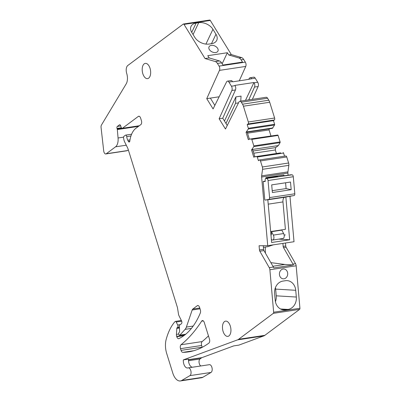 <?xml version="1.0" encoding="UTF-8"?>
<svg xmlns="http://www.w3.org/2000/svg" width="401" height="401" viewBox="0 0 401 401"><rect width="100%" height="100%" fill="white"/><g stroke="black" fill="none" stroke-linecap="round" stroke-linejoin="round"><path stroke-width="0.6" d="M288.088 175.192L287.898 173.052A3.083 1.649 -98.6 0 1 287.923 171.889L261.642 175.854A3.083 1.649 -98.6 0 0 261.622 177.016L267.733 245.688L259.081 245.753L259.457 249.963A1.85 0.992 -98.6 0 0 259.833 251.221L269.251 267.652L273.372 267.031A3.083 1.649 81.4 0 1 273.758 267.928L293.342 264.971L284.825 264.459L270.855 262.635M289.973 196.36L294.013 241.723L267.733 245.688M267.818 199.703L271.627 242.5L289.662 239.778L285.853 197.016M283.968 175.813L283.888 174.951L265.858 177.673L265.933 178.535M285.738 245.998A1.85 0.992 -98.6 0 0 286.108 247.257L283.532 247.643A1.85 0.992 81.4 0 1 283.161 246.389L285.738 245.998L285.472 243.011M286.108 247.257L295.532 263.688A3.083 1.649 -98.6 0 1 296.154 265.783L299.933 308.269L273.657 312.234A1.233 0.662 -98.6 0 1 273.347 313.336L238.575 339.301A12.336 6.601 -98.6 0 1 237.552 339.863L183.342 359.892A6.17 3.303 -98.6 0 0 187.623 367.978A6.17 3.303 -98.6 0 0 187.678 367.973L188.234 367.867A4.01 2.145 -98.6 0 1 188.269 367.862A4.01 2.145 -98.6 0 1 190.916 371.085A4.01 2.145 -98.6 0 1 189.904 375.632L181.733 380.464A12.336 6.601 -98.6 0 1 180.395 380.95A12.336 6.601 -98.6 0 1 172.786 373.06L166.716 353.572A15.423 8.251 -98.6 0 1 166.149 339.497A58.601 31.358 -98.6 0 1 174.074 322.705A28.992 15.514 -98.6 0 1 175.112 321.532A1.544 0.827 -98.6 0 1 175.397 321.381A1.544 0.827 -98.6 0 1 176.209 322.018L177.698 325.021A1.544 0.827 -98.6 0 1 177.563 327.341L177.132 327.667A1.233 0.662 -98.6 0 0 176.816 328.444L176.44 334.389A3.083 1.649 -98.6 0 0 176.681 336.379L176.786 336.71A3.083 1.649 -98.6 0 0 178.686 338.68A3.083 1.649 -98.6 0 0 178.941 338.599A92.526 49.513 -98.6 0 0 200.32 312.986A3.083 1.649 -98.6 0 0 200.335 309.803L199.618 307.502A3.083 1.649 -98.6 0 0 197.718 305.527A3.083 1.649 -98.6 0 0 197.282 305.712L192.781 309.076A3.083 1.649 -98.6 0 0 192.179 309.998L186.375 327.086A9.253 4.952 -98.6 0 1 185.112 329.356L179.894 335.091A1.233 0.662 -98.6 0 1 179.648 335.231A1.233 0.662 -98.6 0 1 178.886 334.444L178.801 334.163A1.233 0.662 -98.6 0 1 179.021 332.584L179.167 332.479A1.544 0.827 -98.6 0 0 179.563 331.241L179.367 326.018A1.233 0.662 -98.6 0 1 179.688 325.031L181.417 323.737A1.85 0.992 -98.6 0 0 181.578 320.95L178.976 315.707A3.083 1.649 -98.6 0 1 178.515 314.224L177.513 307.968A3.083 1.649 -98.6 0 0 177.332 307.191L128.125 149.212A6.17 3.303 -98.6 0 0 127.568 147.804L124.686 141.999A6.17 3.303 -98.6 0 1 123.764 139.037L123.583 137.904A1.544 0.827 -98.6 0 1 123.949 136.325L125.453 135.197A1.544 0.827 -98.6 0 1 125.668 135.107A1.544 0.827 -98.6 0 1 126.731 136.616A6.17 3.303 -98.6 0 0 127.789 140.235L128.405 141.433A1.544 0.827 -98.6 0 0 129.202 142.039A1.544 0.827 -98.6 0 0 129.799 141.142A24.672 13.203 -98.6 0 1 135.869 128.305L140.866 124.576A3.083 1.649 -98.6 0 0 141.418 120.636L140.656 118.2A3.083 1.649 -98.6 0 0 138.756 116.225A3.083 1.649 -98.6 0 0 138.325 116.41L122.395 128.305A1.544 0.827 -98.6 0 1 122.18 128.395A1.544 0.827 -98.6 0 1 121.257 127.498L120.606 125.643A1.544 0.827 -98.6 0 0 119.683 124.746A1.544 0.827 -98.6 0 0 119.468 124.841L117.308 126.455A1.544 0.827 -98.6 0 0 117.032 128.425L117.202 128.972A1.544 0.827 -98.6 0 1 117.318 129.558L118.064 137.979A9.87 5.283 -98.6 0 1 115.563 146.816L106.26 153.768A3.083 1.649 -98.6 0 1 105.829 153.954A3.083 1.649 -98.6 0 1 103.709 150.936L101.067 127.493A3.083 1.649 -98.6 0 1 101.453 125.032L126.19 83.889A9.253 4.952 -98.6 0 0 126.696 73.378A6.17 3.303 -98.6 0 1 127.799 65.498L183.252 24.09A1.233 0.662 -98.6 0 1 183.427 24.015A1.233 0.662 -98.6 0 1 184.009 24.401L205.036 58.536L215.327 61.569A6.17 3.303 -98.6 0 1 217.412 63.428L219.066 66.105A3.083 1.649 -98.6 0 1 219.467 70.386L206.751 98.651L213.081 108.927L226.565 81.909A3.083 1.649 -98.6 0 1 227.462 81.137A3.083 1.649 -98.6 0 1 228.911 82.095L231.447 86.21A3.083 1.649 -98.6 0 1 231.853 90.491L219.136 118.756L225.467 129.032L238.951 102.014A3.083 1.649 -98.6 0 1 239.843 101.242A3.083 1.649 -98.6 0 1 241.297 102.2L242.52 104.19A6.17 3.303 -98.6 0 1 243.422 106.215L248.334 121.984A1.544 0.827 -98.6 0 1 248.059 123.954L247.196 124.601L248.339 128.28A0.617 0.331 -98.6 0 1 248.309 128.977L246.049 132.34L248.324 139.643L248.901 139.212L251.432 138.997A0.617 0.331 -98.6 0 1 251.803 139.393L253.828 145.894A0.617 0.331 -98.6 0 1 253.798 146.586L251.537 149.954L253.813 157.257L254.389 156.826L256.921 156.611A0.617 0.331 -98.6 0 1 257.287 157.007L258.434 160.686L259.302 160.039A1.544 0.827 -98.6 0 1 259.517 159.949A1.544 0.827 -98.6 0 1 260.465 160.931L262.349 166.976A3.083 1.649 -98.6 0 1 262.555 169.317L261.642 175.854M200.861 365.963A3.699 1.98 -98.6 0 1 199.076 362.569A3.699 1.98 -98.6 0 1 199.989 359.01L201.472 357.898A6.17 3.303 -98.6 0 1 201.984 357.622L233.698 345.903L238.851 345.126L263.833 335.898A12.336 6.601 -98.6 0 0 264.85 335.336L299.622 309.372A1.233 0.662 -98.6 0 0 299.933 308.269M239.267 80.827L245.748 66.421A3.083 1.649 -98.6 0 0 245.342 62.14L243.693 59.458A6.17 3.303 -98.6 0 0 241.608 57.604L231.312 54.571L210.284 20.436A1.233 0.662 -98.6 0 0 209.703 20.05L183.427 24.015M252.359 99.353L258.129 86.526A3.083 1.649 -98.6 0 0 257.723 82.245L255.191 78.13A3.083 1.649 -98.6 0 0 253.738 77.172L250.134 77.714A3.083 1.649 -98.6 0 0 249.237 78.486L248.785 79.393M249.382 139.137L247.211 132.165L272.329 128.375L274.59 125.007A0.617 0.331 -98.6 0 0 274.62 124.315L273.472 120.636L274.339 119.989A1.544 0.827 -98.6 0 0 274.615 118.019L269.703 102.25A6.17 3.303 -98.6 0 0 268.8 100.22L267.572 98.235A3.083 1.649 -98.6 0 0 266.124 97.273L239.843 101.242M270.936 135.884L269.076 129.919L269.226 128.841M248.901 139.212L277.713 135.032L251.432 138.997M276.419 153.498L275.322 149.964L275.652 147.603L278.389 145.553L280.073 142.621A0.617 0.331 -98.6 0 0 280.104 141.929L278.078 135.428A0.617 0.331 -98.6 0 0 277.713 135.032M254.389 156.826L280.665 152.856L256.921 156.611M284.54 156.169L283.567 153.042A0.617 0.331 -98.6 0 0 283.196 152.646M287.923 171.889L288.835 165.347A3.083 1.649 -98.6 0 0 288.625 163.006L286.745 156.966A1.544 0.827 -98.6 0 0 285.793 155.979L259.517 159.949M296.154 265.783L269.878 269.748L273.657 312.234M269.878 269.748A3.083 1.649 -98.6 0 0 269.251 267.652M150.034 68.31A7.709 4.125 -98.6 0 0 145.277 63.378A7.709 4.125 -98.6 0 0 142.821 73.694A7.709 4.125 -98.6 0 0 147.578 78.626A7.709 4.125 -98.6 0 0 150.034 68.31M230.309 326.058A7.709 4.125 -98.6 0 0 225.552 321.126A7.709 4.125 -98.6 0 0 223.101 331.442A7.709 4.125 -98.6 0 0 227.858 336.374A7.709 4.125 -98.6 0 0 230.309 326.058M182.831 352.369A146.781 78.546 -98.6 0 0 188.39 351.908A146.781 78.546 -98.6 0 0 208.921 343.076A3.083 1.649 -98.6 0 0 209.472 339.141L204.304 322.549A3.083 1.649 -98.6 0 0 202.405 320.584A3.083 1.649 -98.6 0 0 201.628 321.156A204.625 109.503 -98.6 0 1 181.021 344.76A3.083 1.649 -98.6 0 0 180.51 348.669L181.046 350.389A3.083 1.649 -98.6 0 0 182.831 352.369L193.838 350.71M289.662 239.778L278.775 239.121M271.377 239.708L271.703 239.663M270.75 176.936L270.775 177.227M253.768 153.217L275.322 149.964M253.081 151.007L275.652 147.603M254.866 156.751L252.695 149.779L251.537 149.954M278.389 145.553L252.114 149.523M247.522 133.172L269.076 129.919M247.211 132.165L246.049 132.34M272.906 127.944L246.625 131.909M273.472 120.636L247.196 124.601M258.129 86.526L254.525 87.067L248.75 99.894M254.525 87.067A3.083 1.649 -98.6 0 0 254.119 82.786L253.953 82.516L234.886 85.393L235.056 85.664L231.447 86.21M255.191 78.13L244.795 79.994L232.685 81.819L232.52 81.553A3.083 1.649 -98.6 0 0 231.066 80.591L227.462 81.137M251.582 78.676A3.083 1.649 -98.6 0 0 250.134 77.714M219.141 96.781L206.751 98.651M222.134 63.779L227.362 52.726L207.783 55.684L209.157 57.914L219.452 60.947A6.17 3.303 -98.6 0 1 221.537 62.802L222.916 65.047L242.495 62.095L241.116 59.849A6.17 3.303 -98.6 0 0 239.031 57.995L228.735 54.962L231.312 54.571M227.362 52.726L228.735 54.962M211.297 45.388A4.932 3.263 -154.6 0 1 217.618 48.336A4.932 3.263 -154.6 0 1 217.954 51.072A4.932 3.263 -154.6 0 1 215.698 52.536A4.932 3.263 -154.6 0 1 209.377 49.584A4.932 3.263 -154.6 0 1 209.036 46.847A4.932 3.263 -154.6 0 1 211.297 45.388M193.076 34.551L198.711 22.667A11.103 7.343 -154.6 0 1 212.936 29.308L215.969 34.23A11.103 7.343 -154.6 0 1 216.725 40.381A11.103 7.343 -154.6 0 1 211.643 43.664L209.066 44.055A11.103 7.343 -154.6 0 1 194.841 37.413L191.813 32.501A11.103 7.343 -154.6 0 1 191.051 26.346A11.103 7.343 -154.6 0 1 196.134 23.057L191.728 32.356M198.711 22.667L196.134 23.057M192.51 367.221A6.17 3.303 -98.6 0 1 188.495 359.111L183.342 359.892M288.028 309.442L285.452 309.833A11.103 9.318 -86.5 0 1 283.803 309.908A11.103 9.318 -86.5 0 1 275.201 300.224L274.6 293.497A11.103 9.318 -86.5 0 1 282.895 281.091L285.472 280.7A11.103 9.318 -86.5 0 1 287.121 280.625A11.103 9.318 -86.5 0 1 295.727 290.304L296.324 297.041A11.103 9.318 -86.5 0 1 288.028 309.442L280.56 308.991M283.998 278.805A4.932 4.14 -86.5 0 1 283.266 278.84A4.932 4.14 -86.5 0 1 279.417 274.099A4.932 4.14 -86.5 0 1 283.126 269.021A4.932 4.14 -86.5 0 1 283.858 268.986A4.932 4.14 -86.5 0 1 287.707 273.728A4.932 4.14 -86.5 0 1 283.998 278.805M283.532 247.643L292.956 264.079A3.083 1.649 81.4 0 1 293.342 264.971M283.161 246.389L282.895 243.402M235.056 85.664A3.083 1.649 -98.6 0 1 235.462 89.944L222.74 118.21L227.232 125.498M222.74 118.21L219.136 118.756M210.36 98.11L214.846 105.393M209.157 57.914L205.036 58.536M128.33 149.869L127.383 150.575A3.083 1.649 -98.6 0 1 126.952 150.766L110.465 153.252A3.083 1.649 -98.6 0 0 110.897 153.067L106.26 153.768M138.44 126.385L138.44 126.37A1.544 0.827 -98.6 0 0 138.375 125.954M180.395 380.95L201.518 377.762A12.336 6.601 -98.6 0 0 202.856 377.276L181.733 380.464M188.31 367.857L209.362 364.679A4.01 2.145 -98.6 0 1 209.397 364.674A4.01 2.145 -98.6 0 1 212.039 367.897A4.01 2.145 -98.6 0 1 211.026 372.444L202.856 377.276M259.457 249.963L263.582 249.342A1.85 0.992 81.4 0 0 263.953 250.6L273.372 267.031M263.582 249.342L263.257 245.723M208.455 335.878A204.625 109.503 -98.6 0 1 202.149 341.572A3.083 1.649 -98.6 0 0 201.638 345.482L202.169 347.201A3.083 1.649 -98.6 0 0 202.209 347.321M273.276 244.851L267.908 246.665L263.402 247.347M265.397 253.111L265.267 247.066M245.482 100.39L253.953 82.516M224.465 121.012L235.898 96.892L241.051 96.115L240.76 101.102M275.417 301.702A11.103 9.318 93.5 0 0 276.239 295.828L275.642 289.091A11.103 9.318 93.5 0 0 275.422 287.617M284.825 264.459L272.926 266.254M225.979 123.468L235.522 103.333L235.898 96.892M238.52 102.877L235.522 103.333M267.823 199.763L269.041 199.518A0.617 0.331 -98.6 0 1 269.031 199.518A0.617 0.331 -98.6 0 0 269.031 199.518L265.166 200.104A0.617 0.331 -98.6 0 0 265.176 200.104L269.041 199.518M270.655 231.552L285.407 229.327L282.966 201.924A4.932 2.642 -98.6 0 1 284.84 197.222L294.113 195.548A1.85 0.992 -98.6 0 0 294.815 193.783L293.296 176.721A1.85 0.992 -98.6 0 0 292.128 174.826L265.768 178.565A1.233 0.662 -98.6 0 0 265.693 178.57A1.233 0.662 -98.6 0 0 265.201 179.538L265.186 181.573L263.136 181.447L265.186 181.142M265.913 178.305L277.382 176.575A52.742 28.225 -98.6 0 0 274.164 176.716L265.883 177.964M277.382 176.575L278.479 176.64M265.166 200.104A0.617 0.331 -98.6 0 1 264.74 199.472L263.136 181.447M271.006 235.507A6.17 3.303 -98.6 0 0 271.527 231.843A6.17 3.303 -98.6 0 0 271.517 231.688L281.818 230.129L283.642 233.547L273.337 235.101L271.517 231.688M293.296 176.721L268.048 180.53L269.567 197.598A1.85 0.992 -98.6 0 1 268.865 199.362L265.176 200.104M271.342 239.297L271.627 239.587A3.083 1.649 -98.6 0 0 272.69 240.039L282.996 238.485A3.083 1.649 -98.6 0 0 284.194 236.66A3.083 1.649 -98.6 0 0 283.642 233.547M272.69 240.039A3.083 1.649 -98.6 0 0 273.888 238.219A3.083 1.649 -98.6 0 0 273.337 235.101M290.404 196.295A0.617 0.331 -98.6 0 0 290.414 196.295A0.617 0.331 -98.6 0 0 290.424 196.29L286.555 196.876M265.768 178.565L291.016 174.756A1.233 0.662 -98.6 0 0 290.941 174.761A1.233 0.662 -98.6 0 0 290.865 174.781M291.016 174.756L292.128 174.826M268.048 180.53A1.85 0.992 -98.6 0 0 266.881 178.635M291.186 189.683L272.379 192.52L271.698 184.876L290.504 182.039L291.186 189.683L286.098 188.575L272.214 190.67M285.582 182.781L286.098 188.575M287.898 173.052L261.622 177.016M288.835 165.347L262.555 169.317M288.625 163.006L262.349 166.976M286.745 156.966L260.465 160.931M283.567 153.042L257.287 157.007M280.073 142.621L253.798 146.586M280.104 141.929L253.828 145.894M278.078 135.428L251.803 139.393M274.59 125.007L248.309 128.977M274.62 124.315L248.339 128.28M274.339 119.989L248.059 123.954M274.615 118.019L248.334 121.984M269.703 102.25L243.422 106.215M268.8 100.22L242.52 104.19M267.572 98.235L241.297 102.2M257.723 82.245L254.119 82.786M245.748 66.421L219.467 70.386M245.342 62.14L219.066 66.105M243.693 59.458L241.116 59.849M241.608 57.604L239.031 57.995M210.284 20.436L184.009 24.401M129.784 141.227L128.405 141.433M129.994 139.904L127.789 140.235M130.962 135.979L126.731 136.616M185.733 334.213L179.894 335.091M191.402 328.409L185.112 329.356M193.192 326.058L186.375 327.086M200.029 308.815L192.179 309.998M192.781 309.076L199.778 308.018M198.184 305.577L197.282 305.712M201.984 357.622L188.465 359.662M263.833 335.898L237.552 339.863M264.85 335.336L238.575 339.301M299.622 309.372L273.347 313.336M292.956 264.079L295.532 263.688M235.462 89.944L231.853 90.491M232.52 81.553L228.911 82.095M221.537 62.802L217.412 63.428M219.452 60.947L215.327 61.569M110.897 153.067L127.383 150.575M115.563 146.816L126.275 145.202M123.563 137.147L118.064 137.979M117.318 129.558L138.44 126.37M121.779 128.28L117.202 128.972M121.373 127.774L117.032 128.425M120.711 125.944L117.308 126.455M119.919 124.771L119.468 124.841M139.282 125.754L122.395 128.305M139.222 116.275L138.325 116.41M183.914 335.632L176.786 336.71M184.49 335.201L176.681 336.379M178.766 334.038L176.44 334.389M179.442 328.048L176.816 328.444M179.417 327.321L177.132 327.667M179.407 327.066L177.563 327.341M180.204 324.64L177.698 325.021M181.683 321.191L176.209 322.018M211.026 372.444L189.904 375.632M263.953 250.6L259.833 251.221M202.169 347.201L181.046 350.389M201.638 345.482L180.51 348.669M202.149 341.572L181.021 344.76M203.322 320.9L201.628 321.156M205.929 44.09L212.936 29.308M215.969 34.23L211.482 43.689M201.472 357.898L188.46 359.862M285.452 309.833L282.174 309.637M275.642 289.091L295.727 290.304M296.324 297.041L276.239 295.828M199.989 359.01L188.495 360.745M268.214 204.154L282.966 201.924M284.84 197.222L267.823 199.788M268.865 199.362L294.113 195.548M294.815 193.783L269.567 197.598M131.613 134.21L125.668 135.107M185.578 334.339L179.648 335.231M110.465 153.252L105.829 153.954M139.182 125.829L122.18 128.395M181.347 320.484L175.397 321.381M209.397 364.674L188.269 367.862M285.332 234.916L284.154 235.091M290.941 174.761L265.693 178.57"/></g></svg>
